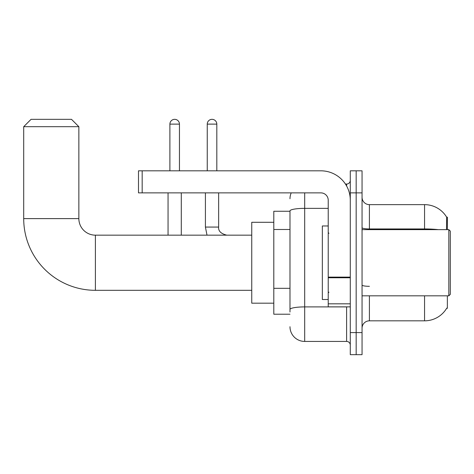 <?xml version="1.0" encoding="UTF-8"?>
<svg xmlns="http://www.w3.org/2000/svg" width="474" height="474" viewBox="0 0 474 474"><rect width="100%" height="100%" fill="white"/><g stroke="black" fill="none" stroke-linecap="round" stroke-linejoin="round"><path stroke-width="0.71" d="M447.361 229.647L447.361 217.145L446.692 217.234A25.738 25.738 0 0 0 424.562 204.644A25.738 25.738 0 0 1 446.632 217.145A25.738 25.738 0 0 0 424.562 204.644L369.406 204.644A7.353 7.353 0 0 1 362.053 197.291A7.353 7.353 0 0 0 369.406 204.644L369.406 229.647M447.361 295.829L447.361 308.331L446.763 308.112A25.738 25.738 0 0 1 424.562 320.833A25.738 25.738 0 0 0 446.632 308.331M289.987 211.262L273.806 211.262L273.806 314.215L289.987 314.215M362.053 328.186A7.353 7.353 0 0 1 369.406 320.833L424.562 320.833L424.562 295.829M356.17 332.6L356.17 354.665L362.053 354.665L362.053 332.6L356.17 332.6L356.17 354.665L350.286 354.665L350.286 332.6L356.17 332.6L356.17 192.877L356.17 332.6M350.286 332.6L350.286 170.818L356.17 170.818L356.17 192.877L356.17 170.818L362.053 170.818L362.053 332.6M446.514 229.647L446.692 217.234A25.738 25.738 0 0 0 424.562 204.644L424.562 228.948L369.406 228.948A7.353 1.28 0 0 1 362.053 227.674M289.987 312.011L289.987 210.912A14.706 2.554 180 0 1 304.693 208.359L328.227 208.359M304.693 192.877L304.693 341.428L346.613 341.428L346.613 306.862M345.439 184.054L346.613 184.054A3.679 3.679 0 0 0 350.286 180.375M350.286 345.102A3.679 3.679 0 0 0 346.613 341.428M289.987 198.76A14.706 14.706 0 0 1 291.214 192.877M304.693 341.428A14.706 14.706 0 0 1 289.987 326.716M251.747 290.313L95.398 290.313A71.698 71.698 0 0 1 23.7 218.615L23.7 126.694L31.053 119.335L71.503 119.335L78.856 126.694L23.7 126.694M95.398 290.313L95.398 235.163A16.549 16.549 0 0 1 78.856 218.615L78.856 126.694M273.806 222.294L251.747 222.294L251.747 303.182L273.806 303.182M169.893 170.818L169.893 124.117A4.781 4.781 0 0 1 174.675 119.335A4.781 4.781 0 0 1 179.456 124.117L179.456 170.818M181.293 235.163L181.293 192.877M168.057 235.163L168.057 192.877M207.251 170.818L207.251 124.117A4.781 4.781 0 0 1 212.032 119.335A4.781 4.781 0 0 1 216.814 124.117L216.814 170.818M205.414 192.877L205.414 227.07L218.65 227.07L218.65 192.877M350.286 306.862L328.227 306.862L328.227 277.124L350.286 277.124M350.286 200.229A29.418 29.418 0 0 0 320.868 170.818L142.17 170.818L142.17 192.877L320.868 192.877A7.353 7.353 0 0 1 328.227 200.229L328.227 277.124M142.17 192.877L138.497 192.877L138.497 170.818L142.17 170.818M448.831 229.647L450.3 231.116L450.3 294.36L448.831 295.829L448.831 229.647L362.053 229.647M328.227 225.968L322.344 225.968L322.344 299.509L328.227 299.509M289.987 229.493L273.806 229.493M289.987 288.322L273.806 288.322M369.406 295.829L369.406 320.833M438.349 229.647A25.738 4.467 180 0 0 424.562 228.948L424.562 229.647M362.053 192.877L350.286 192.877M369.406 286.314A7.353 1.28 -0 0 1 362.053 285.034M347.886 306.862A3.679 0.64 0 0 1 346.613 306.903L304.693 306.903A14.706 2.554 180 0 0 289.987 309.457M346.613 185.992L346.613 184.054M23.7 218.615L78.856 218.615M169.893 124.117L179.456 124.117M207.251 124.117L216.814 124.117M350.286 277.764L328.227 277.764M328.227 303.822L350.286 303.822M251.747 235.163L95.398 235.163M205.414 227.07L207.008 235.163L205.414 227.07M218.65 227.07C218.206 230.998 220.902 233.694 226.744 235.163C220.902 233.694 218.206 230.998 218.65 227.07C218.206 230.998 220.902 233.694 226.744 235.163C220.902 233.694 218.206 230.998 218.65 227.07C218.206 230.998 220.902 233.694 226.744 235.163C220.902 233.694 218.206 230.998 218.65 227.07M362.053 295.829L448.831 295.829M328.962 233.321L328.227 232.586M328.962 292.156L328.227 292.891"/></g></svg>
